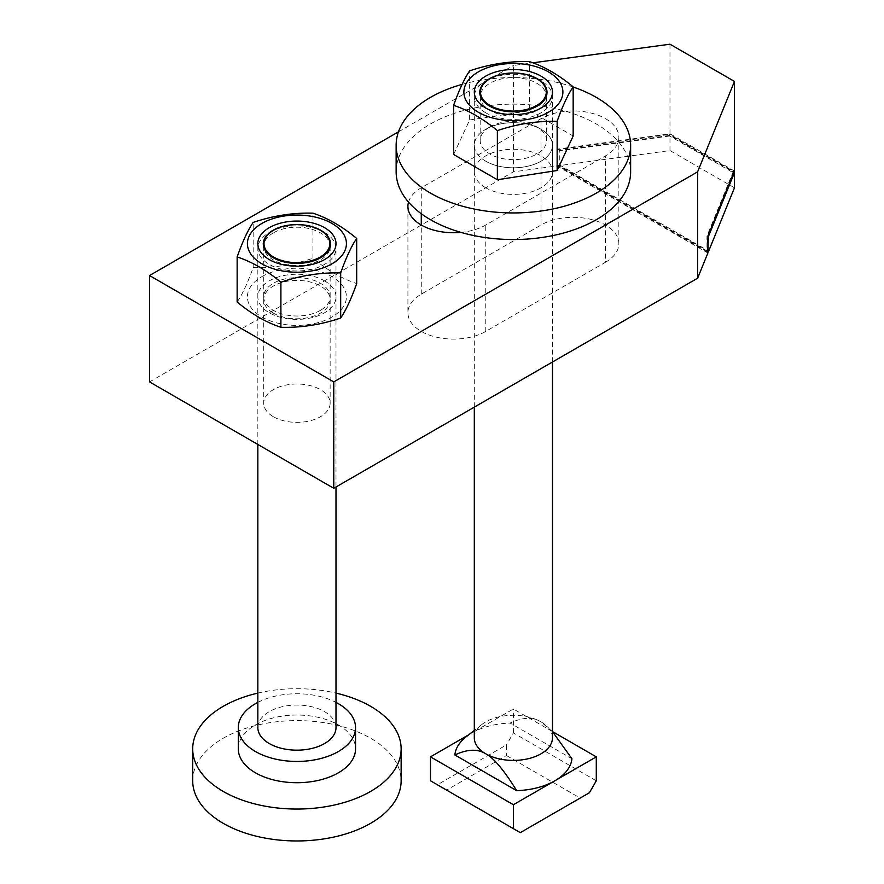 <?xml version="1.0" encoding="UTF-8"?>
<svg xmlns="http://www.w3.org/2000/svg" width="884" height="884" viewBox="0 0 884 884"><rect width="100%" height="100%" fill="white"/><g stroke="black" fill="none" stroke-linecap="round" stroke-linejoin="round"><path stroke-width="0.66" stroke-dasharray="4.42 3.31" d="M485.758 112.809A39.084 22.564 180 0 1 474.31 96.853A39.084 22.564 180 0 1 485.758 80.897A39.084 22.564 180 0 1 541.03 80.897L541.03 80.897A39.084 22.564 180 0 1 552.467 96.853A39.084 22.564 180 0 1 528.345 117.694A39.084 22.564 180 0 1 485.758 112.809M474.31 737.842A39.084 22.564 180 0 1 481.935 724.449A39.084 22.564 180 0 1 541.03 721.885C532.919 716.802 522.621 717.189 510.123 723.068L571.926 758.737M552.467 731.554L513.394 708.99L471.934 732.924A58.62 33.846 180 0 1 510.123 723.068M466.199 736.77A58.62 33.846 180 0 1 471.934 732.924L468.818 734.726M589.385 792.76L520.3 832.64L446.608 790.097L506.477 755.522L506.477 744.892L437.392 784.782L446.608 790.097M437.392 784.782L430.486 780.793M506.477 755.522L580.169 798.075M596.291 780.793L513.394 732.924L506.477 744.892M513.394 732.924L513.394 708.99M552.467 731.632L541.03 721.885A39.084 22.564 180 0 1 544.853 724.449A39.084 22.564 180 0 1 552.467 737.842M192.701 780.782A104.213 60.167 180 0 1 257.034 725.2A104.213 60.167 180 0 1 370.606 738.239A104.213 60.167 180 0 1 401.137 780.782M238.293 748.881A58.62 33.846 180 0 1 274.482 717.609A58.62 33.846 180 0 1 338.373 724.946A58.62 33.846 180 0 1 355.545 748.881M324.55 232.47L324.55 232.47A39.084 22.564 180 0 1 335.997 248.426A39.084 22.564 180 0 1 311.875 269.266A39.084 22.564 180 0 1 269.277 264.371A39.084 22.564 180 0 1 257.841 248.426A39.084 22.564 180 0 1 269.277 232.47A39.084 22.564 180 0 1 324.55 232.47L320.704 230.249L324.55 232.47M257.841 727.598A39.084 22.564 180 0 1 281.963 706.758A39.084 22.564 180 0 1 324.55 711.653A39.084 22.564 180 0 1 335.997 727.598M257.841 702.371A58.62 33.846 180 0 1 335.997 702.371M257.841 693.1A104.213 60.167 180 0 1 335.997 693.1M273.432 416.751A33.216 19.183 0 0 0 309.632 420.906A33.216 19.183 0 0 0 330.141 403.181A33.216 19.183 0 0 0 320.406 389.623A33.216 19.183 0 0 0 284.206 385.468A33.216 19.183 0 0 0 263.697 403.181A33.216 19.183 0 0 0 273.432 416.751M273.432 313.146A33.216 19.183 0 0 0 309.632 317.301A33.216 19.183 0 0 0 330.141 299.577A33.216 19.183 0 0 0 320.406 286.018A33.216 19.183 0 0 0 284.206 281.863A33.216 19.183 0 0 0 263.697 299.577A33.216 19.183 0 0 0 273.432 313.146M324.55 280.858A39.084 22.564 180 0 1 324.55 312.77A39.084 22.564 180 0 1 269.277 312.77A39.084 22.564 180 0 1 269.277 280.858A39.084 22.564 180 0 1 324.55 280.858M707.929 236.172L706.979 236.039L706.979 252.791L707.929 252.128M707.929 250.968L707.421 236.536L733.389 172.811L669.685 136.025L669.685 134.434L733.389 171.22L733.389 172.811M707.421 250.901L706.979 252.791M733.389 171.22L706.979 236.039M605.507 262.25A45.592 26.321 0 0 0 618.855 243.641A45.592 26.321 0 0 0 590.711 219.32A45.592 26.321 0 0 0 541.03 225.022L421.27 294.162A45.592 26.321 0 0 0 407.922 312.77A45.592 26.321 0 0 0 436.066 337.091A45.592 26.321 0 0 0 485.758 331.389L605.507 262.25L605.507 155.882L485.758 225.022A45.592 26.321 180 0 1 460.94 232.382M734.471 171.043L669.984 133.815L557.185 149.142L557.008 165.916L513.394 171.839L149.529 381.91M557.008 165.916L707.078 252.548M669.685 136.025L559.307 151.02L559.307 165.385L559.086 150.479L669.984 135.407L733.941 172.336M557.826 166.38L557.826 165.584L559.307 165.385M557.406 166.435L557.406 149.683L669.685 134.434M557.24 165.253L557.24 166.048M707.078 251.752L557.826 165.584M734.471 187.795L669.984 150.567L559.252 165.606L559.086 164.833M559.252 164.811L708.416 250.934M669.984 150.567L669.984 135.407M707.929 251.443L559.252 165.606M513.394 171.839L513.394 65.471L532.82 62.83M669.984 133.815L669.984 44.2M408.53 202.116A45.592 26.321 180 0 1 421.27 187.795L541.03 118.655A45.592 26.321 180 0 1 590.711 112.953A45.592 26.321 180 0 1 618.855 137.274A45.592 26.321 180 0 1 605.507 155.882M398.474 131.815L513.394 65.471M485.758 187.795A39.084 22.564 180 0 1 474.31 171.839A39.084 22.564 180 0 1 498.432 150.987A39.084 22.564 180 0 1 541.03 155.882A39.084 22.564 180 0 1 552.467 171.839A39.084 22.564 180 0 1 528.345 192.679A39.084 22.564 180 0 1 485.758 187.795M485.758 161.197A39.084 22.564 180 0 1 474.31 145.241A39.084 22.564 180 0 1 498.432 124.401A39.084 22.564 180 0 1 541.03 129.296A39.084 22.564 180 0 1 552.467 145.241A39.084 22.564 180 0 1 528.345 166.093A39.084 22.564 180 0 1 485.758 161.197M396.142 171.839A117.24 67.692 180 0 1 468.52 109.296A117.24 67.692 180 0 1 596.291 123.97A117.24 67.692 180 0 1 630.635 171.839M462.1 84.378A117.24 67.692 180 0 1 573.163 87.008M489.902 126.898A33.216 19.183 180 0 1 536.875 126.898A33.216 19.183 180 0 1 546.61 140.457A33.216 19.183 180 0 1 536.875 154.026A33.216 19.183 180 0 1 500.675 158.181A33.216 19.183 180 0 1 480.167 140.457A33.216 19.183 180 0 1 489.902 126.898L485.758 129.296A39.084 22.564 0 0 0 485.758 161.197A39.084 22.564 0 0 0 541.03 161.197A39.084 22.564 0 0 0 541.03 129.296A39.084 22.564 0 0 0 485.758 129.296L489.902 126.898M536.875 110.412L536.875 110.412A33.216 19.183 0 0 0 546.61 96.853A33.216 19.183 0 0 0 526.102 79.129A33.216 19.183 0 0 0 489.902 83.284A33.216 19.183 0 0 0 480.167 96.853A33.216 19.183 0 0 0 489.902 110.412A33.216 19.183 0 0 0 536.875 110.412L541.03 108.014L536.875 110.412M453.625 154.49L469.636 119.981L469.636 70.853M469.636 119.981L529.405 110.743L529.405 61.604M529.405 110.743L573.163 136.003M320.406 310.383A33.216 19.183 180 0 1 284.206 314.538A33.216 19.183 180 0 1 263.697 296.814A33.216 19.183 180 0 1 273.432 283.256A33.216 19.183 180 0 1 309.632 279.101A33.216 19.183 180 0 1 330.141 296.814A33.216 19.183 180 0 1 320.406 310.383M273.432 232.835A33.216 19.183 0 0 0 263.697 246.393A33.216 19.183 0 0 0 284.206 264.117A33.216 19.183 0 0 0 320.406 259.962A33.216 19.183 0 0 0 330.141 246.393A33.216 19.183 0 0 0 309.632 228.68A33.216 19.183 0 0 0 273.432 232.835M237.144 302.019C242.481 294.162 247.818 282.659 253.167 267.509C273.09 268.084 293.013 265.001 312.936 258.261C327.522 270.338 342.108 278.758 356.683 283.521M261.918 276.604A49.504 28.575 180 0 1 331.92 276.604A49.504 28.575 180 0 1 331.92 317.024A49.504 28.575 180 0 1 261.918 317.024A49.504 28.575 180 0 1 261.918 276.604M312.936 258.261L312.936 213.177M253.167 267.509L253.167 222.425M541.03 225.022L541.03 118.655M485.758 331.389L485.758 225.022M421.27 294.162L421.27 225.022M421.27 213.718L421.27 187.795M474.31 407.137L474.31 96.853M487.824 79.704L485.758 80.897M537.174 78.676L541.03 80.897M552.467 362.009L552.467 96.853M481.935 724.449L474.31 730.427M335.997 486.985L335.997 248.426M271.907 230.945L269.277 232.47M257.841 444.442L257.841 248.426M330.141 299.577L330.141 403.181M618.855 137.274L618.855 243.641M407.922 206.403L407.922 312.77M263.697 299.577L263.697 403.181M474.31 171.839L474.31 145.241M552.467 171.839L552.467 145.241M546.61 96.853L546.61 140.457M489.902 110.412L485.758 108.014M536.875 126.898L541.03 129.296M480.167 96.853L480.167 140.457M263.697 296.814L263.697 246.393M330.141 296.814L330.141 246.393"/><path stroke-width="1.33" d="M552.467 731.632L571.926 758.737A58.62 33.846 180 0 1 554.843 780.793A58.62 33.846 180 0 1 516.654 790.65L454.862 754.969C467.349 749.102 477.647 748.704 485.758 753.798A39.084 22.564 180 0 1 474.31 737.842L474.31 407.137M489.603 106.135A33.636 19.426 180 0 1 489.603 78.676A33.636 19.426 180 0 1 537.174 78.676L537.174 78.676A33.636 19.426 180 0 1 537.174 106.135A33.636 19.426 180 0 1 489.603 106.135M541.03 80.897L537.174 78.676M490.123 105.494A32.907 19.006 0 0 0 536.665 105.494A32.907 19.006 0 0 0 536.665 78.632A32.907 19.006 0 0 0 490.123 78.632A32.907 19.006 0 0 0 490.123 105.494M468.818 734.726L430.486 756.859L430.486 780.793L513.394 828.651L513.394 804.716L596.291 756.859L552.467 731.554M454.862 754.969A58.62 33.846 180 0 1 466.199 736.77L474.31 730.427M513.394 804.716L430.486 756.859M513.394 828.651L520.3 832.64L589.385 792.76L596.291 780.793L596.291 756.859M552.467 362.009L552.467 737.842A39.084 22.564 180 0 1 528.345 758.693A39.084 22.564 180 0 1 485.758 753.798C493.858 758.074 504.156 770.351 516.654 790.65M335.997 693.1A104.213 60.167 180 0 1 370.606 706.327A104.213 60.167 180 0 1 401.137 748.881A104.213 60.167 180 0 1 336.804 804.462A104.213 60.167 180 0 1 223.221 791.423A104.213 60.167 180 0 1 192.701 748.881A104.213 60.167 180 0 1 257.841 693.1M401.137 748.881L401.137 780.782A104.213 60.167 180 0 1 336.804 836.375A104.213 60.167 180 0 1 223.221 823.336A104.213 60.167 180 0 1 192.701 780.782L192.701 748.881M335.997 702.371A58.62 33.846 180 0 1 338.373 703.675A58.62 33.846 180 0 1 355.545 727.598A58.62 33.846 180 0 1 319.356 758.87A58.62 33.846 180 0 1 255.465 751.533A58.62 33.846 180 0 1 238.293 727.598A58.62 33.846 180 0 1 257.841 702.371M355.545 727.598L355.545 748.881A58.62 33.846 180 0 1 319.356 780.141A58.62 33.846 180 0 1 255.465 772.804A58.62 33.846 180 0 1 238.293 748.881L238.293 727.598M335.997 486.985L335.997 727.598A39.084 22.564 180 0 1 311.875 748.45A39.084 22.564 180 0 1 269.277 743.554A39.084 22.564 180 0 1 257.841 727.598L257.841 444.442M320.704 230.249L320.704 230.249A33.636 19.426 180 0 1 320.704 257.708A33.636 19.426 180 0 1 273.134 257.708A33.636 19.426 180 0 1 273.134 230.249A33.636 19.426 180 0 1 320.704 230.249M273.642 257.067A32.907 19.006 0 0 0 320.185 257.067A32.907 19.006 0 0 0 320.185 230.194A32.907 19.006 0 0 0 273.642 230.194A32.907 19.006 0 0 0 273.642 257.067M149.529 275.543L149.529 381.91L333.765 488.277L697.62 278.206L707.885 253.023L707.929 236.172L734.471 171.043L734.471 81.427L697.62 171.839L333.765 381.91L149.529 275.543L398.474 131.815M733.941 172.336L734.471 172.634L708.371 236.669L707.929 250.968M697.62 278.206L697.62 171.839M532.82 62.83L669.984 44.2L734.471 81.427M708.416 251.73L734.471 187.795L734.471 172.634M460.94 232.382A45.592 26.321 180 0 1 407.922 206.403A45.592 26.321 180 0 1 408.53 202.116M333.765 488.277L333.765 381.91M573.163 87.008A117.24 67.692 180 0 1 596.291 97.384A117.24 67.692 180 0 1 630.635 145.241A117.24 67.692 180 0 1 558.257 207.784A117.24 67.692 180 0 1 430.486 193.11A117.24 67.692 180 0 1 396.142 145.241A117.24 67.692 180 0 1 462.1 84.378M630.635 145.241L630.635 171.839A117.24 67.692 180 0 1 558.257 234.382A117.24 67.692 180 0 1 430.486 219.707A117.24 67.692 180 0 1 396.142 171.839L396.142 145.241M478.388 71.858A49.504 28.575 180 0 1 548.389 71.858A49.504 28.575 180 0 1 548.389 112.268A49.504 28.575 180 0 1 478.388 112.268A49.504 28.575 180 0 1 478.388 71.858M557.141 121.373C562.478 106.213 567.826 94.71 573.163 86.864C558.577 74.786 543.991 66.366 529.405 61.604C509.482 61.029 489.559 64.112 469.636 70.853C464.299 78.698 458.962 90.201 453.625 105.362C468.2 110.124 482.786 118.544 497.372 130.622C517.295 123.882 537.218 120.799 557.141 121.373L557.141 170.513L497.372 179.75L453.625 154.49L453.625 105.362M541.03 108.014A39.084 22.564 180 0 1 485.758 108.014A39.084 22.564 180 0 1 485.758 76.112A39.084 22.564 180 0 1 541.019 76.112A39.084 22.564 180 0 1 541.03 108.014L541.03 108.014M497.372 179.75L497.372 130.622M557.141 170.513L573.163 136.003L573.163 86.864M356.683 238.437L356.683 283.521C351.346 298.682 346.009 310.185 340.671 318.03C320.748 324.771 300.825 327.853 280.902 327.279L280.902 282.195C300.825 275.454 320.748 272.371 340.671 272.946C346.009 257.785 351.346 246.282 356.683 238.437C342.108 226.359 327.522 217.939 312.936 213.177C293.013 212.602 273.09 215.685 253.167 222.425C247.818 230.271 242.481 241.774 237.144 256.935C251.73 261.697 266.316 270.117 280.902 282.195M261.918 223.42A49.504 28.575 180 0 1 331.92 223.42A49.504 28.575 180 0 1 331.92 263.841A49.504 28.575 180 0 1 261.918 263.841A49.504 28.575 180 0 1 261.918 223.42M324.55 259.587A39.084 22.564 180 0 1 269.277 259.587A39.084 22.564 180 0 1 269.277 227.674A39.084 22.564 180 0 1 324.55 227.674A39.084 22.564 180 0 1 324.55 259.587M340.671 272.946L340.671 318.03M280.902 327.279C266.316 322.505 251.73 314.085 237.144 302.019L237.144 256.935M421.27 225.022L421.27 213.718M489.603 78.676L487.824 79.704M273.134 230.249L271.907 230.945"/></g></svg>
